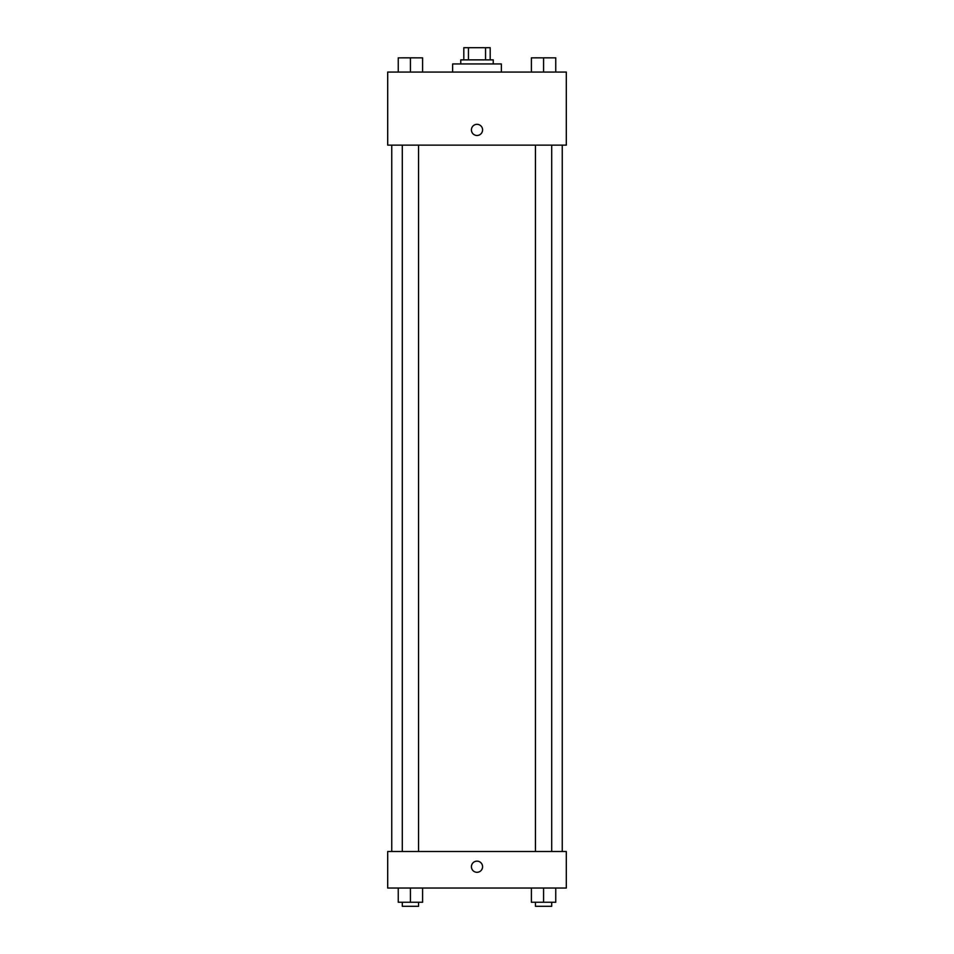 <?xml version="1.0" encoding="UTF-8"?>
<svg xmlns="http://www.w3.org/2000/svg" width="954" height="954" viewBox="0 0 954 954"><rect width="100%" height="100%" fill="white"/><g stroke="black" fill="none" stroke-linecap="round" stroke-linejoin="round"><path stroke-width="1.43" d="M468.45 59.875L468.45 47.7L463.811 47.7L463.811 59.875L463.811 47.7M468.45 47.7L490.189 47.7L490.189 59.875M485.55 59.875L485.55 47.7M460.758 63.942L460.758 59.875L493.242 59.875L493.242 63.942M501.363 72.063L501.363 63.942L452.637 63.942L452.637 72.063M387.694 72.063L566.306 72.063L566.306 145.127L387.694 145.127L387.694 72.063M471.419 129.911A5.581 5.581 0 0 1 479.79 125.069A5.581 5.581 0 0 1 479.79 134.741A5.581 5.581 0 0 1 471.419 129.911M387.694 851.493L566.306 851.493L566.306 888.031L387.694 888.031L387.694 851.493M477 872.302A5.581 5.581 0 0 1 472.17 863.93A5.581 5.581 0 0 1 481.83 863.93A5.581 5.581 0 0 1 477 872.302M531.402 888.031L531.402 902.245L555.753 902.245L555.753 888.031L555.753 902.245M543.577 902.245L543.577 888.031M551.698 902.245L551.698 906.3L535.456 906.3L535.456 902.245M398.247 888.031L398.247 902.245L422.598 902.245L422.598 888.031L422.598 902.245M410.423 902.245L410.423 888.031M418.544 902.245L418.544 906.3L402.302 906.3L402.302 902.245M531.402 72.063L531.402 57.848L555.753 57.848L555.753 72.063L555.753 57.848M543.577 72.063L543.577 57.848L535.456 57.812M551.698 57.848L543.577 57.812M398.247 72.063L398.247 57.848L422.598 57.848L422.598 72.063L422.598 57.848M410.423 72.063L410.423 57.848L402.302 57.812M418.544 57.848L410.423 57.812M562.252 851.493L562.252 145.127M391.748 851.493L391.748 145.127M535.456 145.127L535.456 851.493M551.698 145.127L551.698 851.493M418.544 851.493L418.544 145.127M402.302 851.493L402.302 145.127"/></g></svg>
